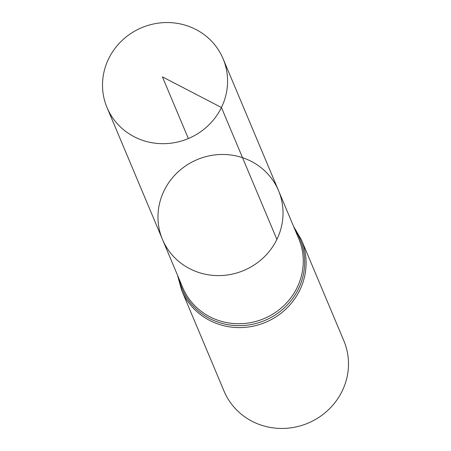 <?xml version="1.0" encoding="UTF-8"?>
<svg xmlns="http://www.w3.org/2000/svg" width="451" height="451" viewBox="0 0 451 451"><rect width="100%" height="100%" fill="white"/><g stroke="black" fill="none" stroke-linecap="round" stroke-linejoin="round"><path stroke-width="0.68" d="M276.891 239.425A62.948 60.135 157.2 0 1 218.464 275.6A62.948 60.135 157.2 0 1 162.473 239.43A62.948 60.135 157.2 0 1 197.2 159.598A62.948 60.135 157.2 0 1 278.532 190.638A62.948 60.135 157.2 0 1 276.891 239.425L221.43 107.501L162.416 76.867L188.349 138.553M177.514 275.211L181.64 290.258L224.04 391.113A64.978 62.075 -22.8 0 0 281.836 428.45A64.978 62.075 -22.8 0 0 342.146 391.107A64.978 62.075 -22.8 0 0 343.842 340.747L301.443 239.893L293.573 226.419M278.532 190.638L298.771 238.776A62.948 60.135 -22.8 0 1 297.13 287.563A62.948 60.135 -22.8 0 1 238.703 323.739A62.948 60.135 -22.8 0 1 182.711 287.569L162.473 239.43A62.948 60.135 -22.8 0 0 243.811 270.47A62.948 60.135 -22.8 0 0 278.532 190.638L223.07 58.72A62.948 60.135 157.2 0 1 188.349 138.553A62.948 60.135 157.2 0 1 107.011 107.513A62.948 60.135 157.2 0 1 108.657 58.726A62.948 60.135 157.2 0 1 167.079 22.55A62.948 60.135 157.2 0 1 223.07 58.72M181.64 290.258A64.978 62.075 -22.8 0 0 239.436 327.595A64.978 62.075 -22.8 0 0 299.746 290.252A64.978 62.075 -22.8 0 0 301.443 239.893M178.906 278.526A63.963 61.105 -22.8 0 0 233.421 325.425A63.963 61.105 -22.8 0 0 298.438 288.905A63.963 61.105 -22.8 0 0 294.965 229.734M162.473 239.43L107.011 107.513"/></g></svg>
